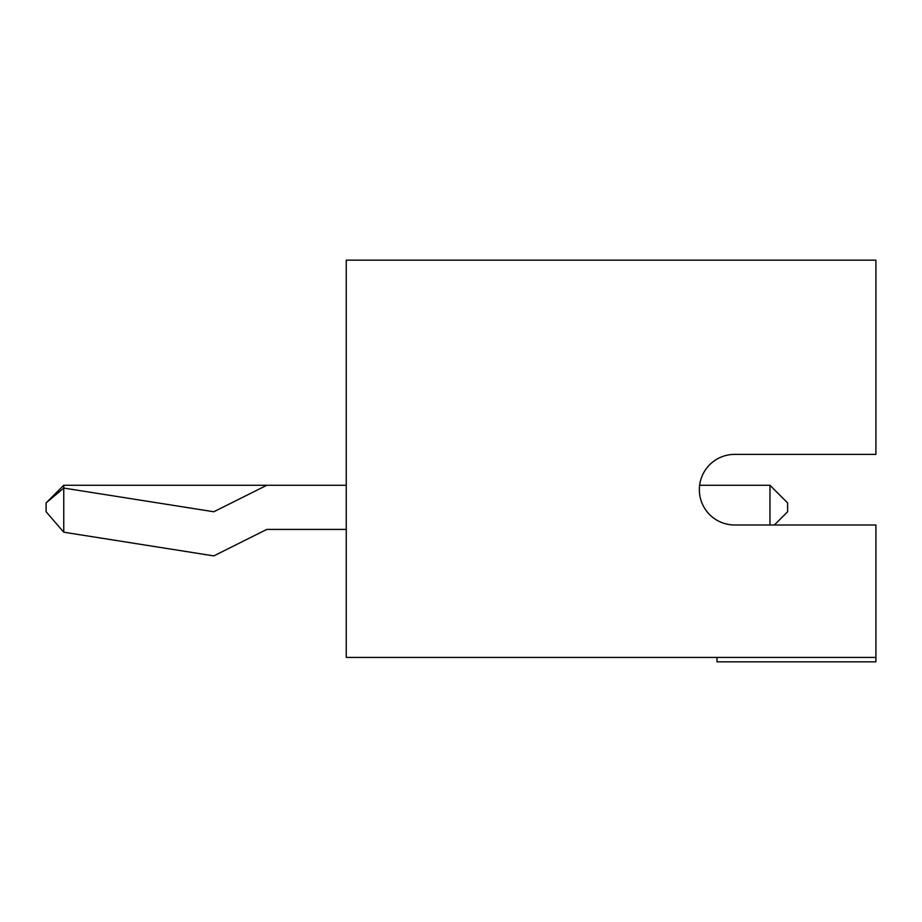 <?xml version="1.0" encoding="UTF-8"?>
<svg xmlns="http://www.w3.org/2000/svg" width="922" height="922" viewBox="0 0 922 922"><rect width="100%" height="100%" fill="white"/><g stroke="black" fill="none" stroke-linecap="round" stroke-linejoin="round"><path stroke-width="1.38" d="M875.9 657.421L875.9 524.998L734.661 524.998A35.313 35.313 0 0 1 699.349 489.686A35.313 35.313 0 0 1 734.661 454.385L875.9 454.385L875.9 260.165L346.246 260.165L346.246 657.421L875.9 657.421L875.9 661.835L717.005 661.835L717.005 657.421M734.661 454.385A35.313 35.313 0 0 0 699.625 485.272L769.974 485.272L769.974 524.998M346.246 529.412L266.792 529.412L213.823 555.897L63.756 532.201L63.756 488.061L213.823 511.756L266.792 485.272L346.246 485.272M63.756 532.201L46.1 511.756L46.1 502.928L63.756 488.061L63.756 485.272L266.792 485.272M46.1 502.928L63.756 485.272M769.974 485.272L787.619 502.928L787.619 511.756L774.376 524.998"/></g></svg>
